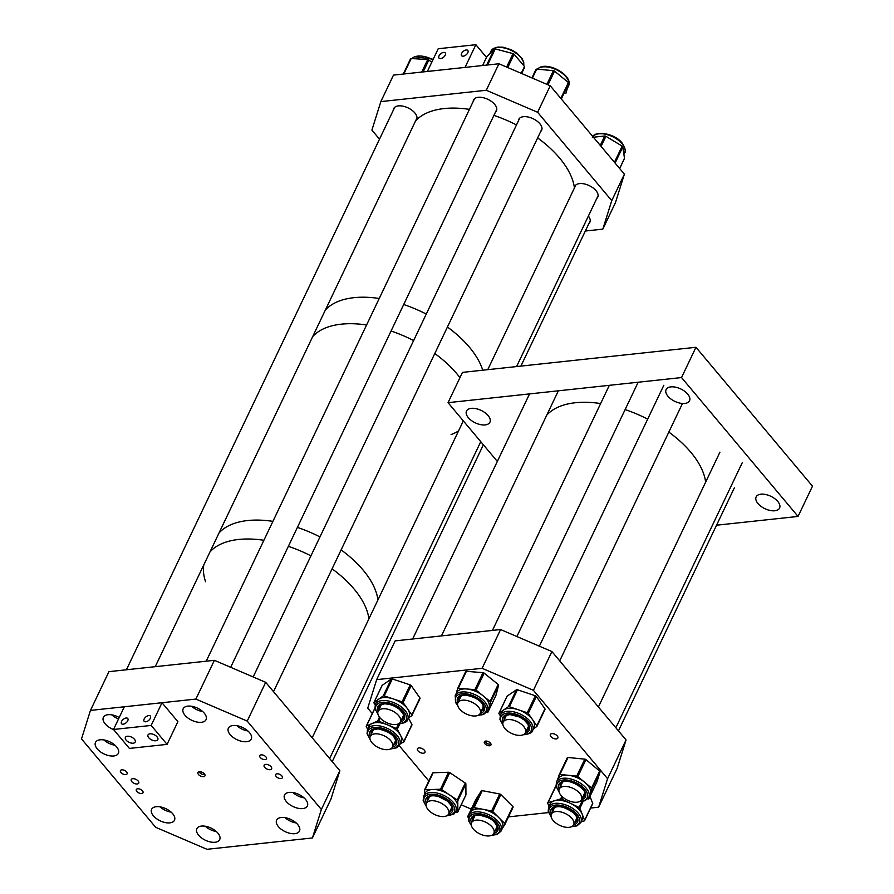 <?xml version="1.0" encoding="UTF-8"?>
<svg xmlns="http://www.w3.org/2000/svg" width="894" height="894" viewBox="0 0 894 894"><rect width="100%" height="100%" fill="white"/><g stroke="black" fill="none" stroke-linecap="round" stroke-linejoin="round"><path stroke-width="1.34" d="M667.941 396.232A12.974 6.873 25.5 0 1 666.108 389.583A12.974 6.873 25.5 0 1 675.629 387.191A12.974 6.873 25.5 0 1 687.698 394.109A12.974 6.873 25.5 0 1 689.531 400.758A12.974 6.873 25.5 0 1 680.01 403.138A12.974 6.873 25.5 0 1 667.941 396.232M757.978 503.546A12.974 6.873 25.5 0 1 756.145 496.896A12.974 6.873 25.5 0 1 765.666 494.516A12.974 6.873 25.5 0 1 777.735 501.422A12.974 6.873 25.5 0 1 779.568 508.071A12.974 6.873 25.5 0 1 770.047 510.452A12.974 6.873 25.5 0 1 757.978 503.546M468.344 417.688A12.974 6.873 25.5 0 1 466.512 411.039A12.974 6.873 25.5 0 1 476.033 408.659A12.974 6.873 25.5 0 1 488.102 415.565A12.974 6.873 25.5 0 1 489.934 422.214A12.974 6.873 25.5 0 1 480.424 424.594A12.974 6.873 25.5 0 1 468.344 417.688M798.04 516.441L812.49 486.168L695.968 347.285L681.53 377.559L798.04 516.441L716.541 525.203M497.332 461.427L448.039 402.669L462.477 372.385L695.968 347.285M448.039 402.669L681.53 377.559M368.898 618.871A89.009 47.17 -154.5 0 0 354.08 589.001A89.009 47.17 -154.5 0 0 332.087 568.83A89.009 47.17 25.5 0 1 368.898 618.871M377.927 599.941A89.009 47.17 -154.5 0 0 363.109 570.07A89.009 47.17 -154.5 0 0 341.117 549.899A89.009 47.17 25.5 0 1 377.927 599.941M310.933 555.856A89.009 47.17 -154.5 0 0 288.371 546.301A89.009 47.17 25.5 0 1 310.933 555.856M263.898 540.278A89.009 47.17 -154.5 0 0 209.978 551.933A89.009 47.17 25.5 0 1 263.898 540.278M203.798 564.896A89.009 47.17 -154.5 0 0 205.575 581.726M319.951 536.925A89.009 47.17 -154.5 0 0 297.4 527.382A89.009 47.17 25.5 0 1 319.951 536.925M272.927 521.358A89.009 47.17 -154.5 0 0 219.008 533.003A89.009 47.17 25.5 0 1 272.927 521.358M451.101 434.551A89.009 47.17 -154.5 0 0 458.521 430.964M459.952 377.693A89.009 47.17 -154.5 0 0 456.778 373.692A89.009 47.17 -154.5 0 0 434.786 353.521A89.009 47.17 25.5 0 1 459.952 377.693M482.726 370.205A89.009 47.17 -154.5 0 0 469.417 347.196A89.009 47.17 -154.5 0 0 447.425 327.025A89.009 47.17 25.5 0 1 477.653 358.84A89.009 47.17 25.5 0 1 482.726 370.205M413.62 340.547A89.009 47.17 -154.5 0 0 391.069 331.003A89.009 47.17 25.5 0 1 413.62 340.547M366.596 324.98A89.009 47.17 -154.5 0 0 312.676 336.625A89.009 47.17 25.5 0 1 366.596 324.98M426.259 314.051A89.009 47.17 -154.5 0 0 403.708 304.508A89.009 47.17 25.5 0 1 426.259 314.051M379.235 298.484A89.009 47.17 -154.5 0 0 325.315 310.129A89.009 47.17 25.5 0 1 379.235 298.484M495.488 112.074A12.672 6.716 -154.5 0 0 496.438 110.845A12.672 6.716 -154.5 0 0 494.65 104.352A12.672 6.716 -154.5 0 0 482.861 97.614A12.672 6.716 -154.5 0 0 473.574 99.938A12.672 6.716 -154.5 0 0 473.217 101.447M540.702 131.463A12.672 6.716 -154.5 0 0 541.652 130.233A12.672 6.716 -154.5 0 0 539.864 123.752A12.672 6.716 -154.5 0 0 528.075 117.002A12.672 6.716 -154.5 0 0 518.777 119.327A12.672 6.716 -154.5 0 0 518.419 120.835M415.688 120.656A12.672 6.716 -154.5 0 0 416.638 119.427A12.672 6.716 -154.5 0 0 414.85 112.935A12.672 6.716 -154.5 0 0 403.06 106.185A12.672 6.716 -154.5 0 0 393.762 108.52A12.672 6.716 -154.5 0 0 393.405 110.029M596.823 198.356A12.672 6.716 -154.5 0 0 597.773 197.127A12.672 6.716 -154.5 0 0 595.985 190.634A12.672 6.716 -154.5 0 0 584.195 183.896A12.672 6.716 -154.5 0 0 574.898 186.22A12.672 6.716 -154.5 0 0 574.54 187.729M550.235 85.779L537.607 112.275L611.753 200.658L624.392 174.162L550.235 85.779L498.93 63.765L393.483 75.107L380.844 101.603L486.291 90.26L498.93 63.765M537.607 112.275L486.291 90.26M379.503 139.162L371.904 130.088L380.844 101.603M611.753 200.658L602.813 229.143L615.452 202.647L624.392 174.162M602.813 229.143L585.335 231.021M588.945 223.455A12.672 6.716 -154.5 0 0 589.895 222.226A12.672 6.716 -154.5 0 0 588.375 216.069M565.891 93.289A1.24 0.659 -154.5 0 0 565.924 93.233A1.24 0.659 -154.5 0 0 565.947 93.177L568.808 83.31A1.24 0.659 -154.5 0 0 568.405 82.516L554.548 71.129A1.24 0.659 -154.5 0 0 553.408 70.648L536.679 69.14A1.24 0.659 -154.5 0 0 535.964 69.397A1.24 0.659 -154.5 0 0 535.953 69.453L531.908 77.912L535.964 69.397M521.615 73.498L524.599 67.251A1.24 0.659 -154.5 0 0 524.666 67.151A1.24 0.659 -154.5 0 0 524.487 66.514L514.095 54.255A1.24 0.659 -154.5 0 0 513.044 53.618L495.242 48.924A1.24 0.659 -154.5 0 0 494.304 49.036L486.884 56.601A1.24 0.659 -154.5 0 0 486.817 56.691A1.24 0.659 -154.5 0 0 486.783 56.814M431.746 62.301L428.841 60.021A1.24 0.659 -154.5 0 0 427.701 59.574L411.218 58.501A1.24 0.659 -154.5 0 0 410.547 58.769A1.24 0.659 -154.5 0 0 410.525 58.848L403.272 74.057L410.547 58.769M624.28 158.719A1.24 0.659 -154.5 0 0 624.437 158.551A1.24 0.659 -154.5 0 0 624.47 158.327L622.827 146.907A1.24 0.659 -154.5 0 0 622.615 146.493A1.24 0.659 -154.5 0 0 622.157 146.113L605.909 136.301A1.24 0.659 -154.5 0 0 604.757 135.989L593.415 137.24M484.861 743.719A3.654 1.944 25.5 0 1 485.587 741.092A3.654 1.944 25.5 0 1 490.437 743.115A3.654 1.944 25.5 0 1 490.75 743.551A3.654 1.944 25.5 0 1 489.342 745.775A3.654 1.944 25.5 0 1 484.861 743.719M486.247 741.07A2.47 1.307 -154.5 0 0 485.844 741.439A2.47 1.307 -154.5 0 0 486.202 742.713A2.47 1.307 -154.5 0 0 488.493 744.031A2.47 1.307 -154.5 0 0 490.314 743.573A2.47 1.307 -154.5 0 0 490.359 743.026M418.034 750.904A4.157 2.201 25.5 0 1 417.453 748.77A4.157 2.201 25.5 0 1 420.493 748.01A4.157 2.201 25.5 0 1 424.359 750.222A4.157 2.201 25.5 0 1 424.952 752.346A4.157 2.201 25.5 0 1 421.901 753.117A4.157 2.201 25.5 0 1 418.034 750.904M550.928 736.611A4.157 2.201 25.5 0 1 550.346 734.488A4.157 2.201 25.5 0 1 553.386 733.717A4.157 2.201 25.5 0 1 557.253 735.93A4.157 2.201 25.5 0 1 557.845 738.064A4.157 2.201 25.5 0 1 554.794 738.824A4.157 2.201 25.5 0 1 550.928 736.611M428.829 780.965L399.227 745.685M372.273 713.568L367.725 708.137L376.665 679.641L482.112 668.31L500.595 629.544L395.148 640.886L376.665 679.641M590.621 808.053L598.634 807.193L617.117 768.427L626.057 739.941L551.911 651.558L533.416 690.324L482.112 668.31M551.911 651.558L500.595 629.544M626.057 739.941L607.574 778.696L533.416 690.324M598.634 807.193L607.574 778.696M508.496 816.881L548.525 812.579M461.226 804.812L471.272 809.126M468.266 817.462L468.02 817.217A1.24 0.659 25.5 0 1 467.752 816.803A1.24 0.659 25.5 0 1 467.763 816.49A1.24 0.659 25.5 0 1 467.774 816.445L470.535 812.132A17.88 9.476 25.5 0 1 482.883 809.293A17.88 9.476 25.5 0 1 498.729 817.529A17.88 9.476 25.5 0 1 502.651 823.486A17.88 9.476 25.5 0 1 502.506 828.067L501.087 831.062A17.88 9.476 25.5 0 0 501.221 826.481A17.88 9.476 25.5 0 0 485.252 813.283A17.88 9.476 25.5 0 0 468.802 815.663L470.233 812.668A17.88 9.476 25.5 0 1 470.535 812.132L473.284 807.818A1.24 0.659 25.5 0 1 474.133 807.617L491.633 810.97A1.24 0.659 25.5 0 1 492.728 811.54L504.719 823.519A1.24 0.659 25.5 0 1 504.987 824.257A1.24 0.659 25.5 0 1 504.965 824.29L502.383 828.347M475.843 799.549A1.24 0.659 25.5 0 1 475.854 799.515A1.24 0.659 25.5 0 1 475.876 799.471L481.374 790.844A1.24 0.659 25.5 0 1 482.235 790.642L499.724 793.995A1.24 0.659 25.5 0 1 500.819 794.565L512.821 806.544A1.24 0.659 25.5 0 1 513.078 807.282A1.24 0.659 25.5 0 1 513.055 807.316L504.998 824.212M472.859 817.529A13.421 7.107 -154.5 0 0 472.658 820.457M494.941 831.085A13.421 7.107 -154.5 0 0 497.086 829.084M446.508 815.909L453.94 813.998L455.884 811.663A17.88 9.476 25.5 0 0 445.972 796.532A17.88 9.476 25.5 0 0 425.287 794.252A17.88 9.476 25.5 0 0 423.6 796.275L425.03 793.28A17.88 9.476 25.5 0 1 426.717 791.268A17.88 9.476 25.5 0 1 432.785 789.48L440.507 789.223A1.24 0.659 25.5 0 1 441.658 789.581L457.203 800.029A1.24 0.659 25.5 0 1 457.773 800.823L457.851 811.786A1.24 0.659 25.5 0 1 457.817 811.953A1.24 0.659 25.5 0 1 457.281 812.21L455.549 812.266M424.516 794.364L424.482 790.173A1.24 0.659 25.5 0 1 424.516 790.005A1.24 0.659 25.5 0 1 424.639 789.871L432.573 773.198A1.24 0.659 25.5 0 1 432.618 773.031A1.24 0.659 25.5 0 1 432.73 772.897A1.24 0.659 25.5 0 1 433.154 772.774L448.609 772.248A1.24 0.659 25.5 0 1 449.76 772.617L465.293 783.055A1.24 0.659 25.5 0 1 465.875 783.848L465.953 794.811A1.24 0.659 25.5 0 1 465.919 794.978A1.24 0.659 25.5 0 1 465.808 795.101M424.639 789.871A1.24 0.659 25.5 0 1 425.052 789.748L432.785 789.48A17.88 9.476 25.5 0 1 449.425 794.811A17.88 9.476 25.5 0 1 457.817 806.299A17.88 9.476 25.5 0 1 457.303 808.679L455.884 811.663M449.738 811.685A13.421 7.107 -154.5 0 0 450.643 811.149A13.421 7.107 -154.5 0 0 451.883 809.696M427.656 798.141A13.421 7.107 -154.5 0 0 427.455 801.058M390.387 749.027L396.746 747.775L399.763 744.78A17.88 9.476 25.5 0 0 394.623 732.991A17.88 9.476 25.5 0 0 377.536 725.649A17.88 9.476 25.5 0 0 367.479 729.381L368.909 726.386A17.88 9.476 25.5 0 1 372.038 723.548A17.88 9.476 25.5 0 1 378.967 722.654A17.88 9.476 25.5 0 1 387.527 724.822L396.377 728.487A1.24 0.659 25.5 0 1 397.271 729.225L403.82 741.517A1.24 0.659 25.5 0 1 403.864 741.953A1.24 0.659 25.5 0 1 403.641 742.154L400.311 743.64M367.602 729.135L366.283 726.666A1.24 0.659 25.5 0 1 366.238 726.219A1.24 0.659 25.5 0 1 366.451 726.029L377.614 721.067A1.24 0.659 25.5 0 1 378.095 721.011A1.24 0.659 25.5 0 1 378.676 721.156L387.527 724.822A17.88 9.476 25.5 0 1 400.546 735.371A17.88 9.476 25.5 0 1 401.194 741.785L399.763 744.78M393.617 744.803A13.421 7.107 -154.5 0 0 395.763 742.802M371.535 731.247A13.421 7.107 -154.5 0 0 371.334 734.175M408.435 718.005L411.911 724.542A1.24 0.659 25.5 0 1 411.955 724.978A1.24 0.659 25.5 0 1 411.743 725.179M374.318 709.545A1.24 0.659 25.5 0 1 374.34 709.255A1.24 0.659 25.5 0 1 374.552 709.054L374.999 708.853M398.266 723.928L399.082 723.928C404.691 723.045 407.541 721.626 407.642 719.681A17.88 9.476 25.5 0 0 401.629 707.176A17.88 9.476 25.5 0 0 383.381 700.483A17.88 9.476 25.5 0 0 375.357 704.282L376.787 701.298A17.88 9.476 25.5 0 1 378.631 699.175A17.88 9.476 25.5 0 1 384.8 697.488A17.88 9.476 25.5 0 1 393.159 698.884L402.099 701.846A1.24 0.659 25.5 0 1 403.093 702.528L411.821 714.898A1.24 0.659 25.5 0 1 411.933 715.446A1.24 0.659 25.5 0 1 411.81 715.591L408.469 717.938M381.984 685.754A1.24 0.659 25.5 0 1 382.017 685.564A1.24 0.659 25.5 0 1 382.14 685.419L391.304 678.971A1.24 0.659 25.5 0 1 391.728 678.859A1.24 0.659 25.5 0 1 392.31 678.959L410.201 684.882A1.24 0.659 25.5 0 1 411.184 685.553L419.923 697.923A1.24 0.659 25.5 0 1 420.035 698.471A1.24 0.659 25.5 0 1 419.901 698.616L411.966 715.256M375.178 704.718L374.027 703.086A1.24 0.659 25.5 0 1 373.916 702.539A1.24 0.659 25.5 0 1 374.05 702.393L383.213 695.945A1.24 0.659 25.5 0 1 383.638 695.834A1.24 0.659 25.5 0 1 384.208 695.923L393.159 698.884A17.88 9.476 25.5 0 1 407.463 708.707A17.88 9.476 25.5 0 1 409.061 716.686L407.642 719.681M401.495 719.704A13.421 7.107 -154.5 0 0 403.641 717.703M379.414 706.148A13.421 7.107 -154.5 0 0 379.212 709.076M478.078 715.345L483.509 714.518L487.442 711.099A17.88 9.476 25.5 0 0 486.783 704.651A17.88 9.476 25.5 0 0 470.233 692.895A17.88 9.476 25.5 0 0 455.169 695.7L456.588 692.716A17.88 9.476 25.5 0 1 466.612 688.972A17.88 9.476 25.5 0 1 483.084 695.778A17.88 9.476 25.5 0 1 488.213 701.667A17.88 9.476 25.5 0 1 489.197 707.221L487.878 712.205A1.24 0.659 25.5 0 1 487.856 712.261A1.24 0.659 25.5 0 1 487.163 712.529L486.537 712.473M457.639 688.503L465.673 671.651A1.24 0.659 25.5 0 1 465.696 671.584A1.24 0.659 25.5 0 1 466.389 671.327L483.028 672.679A1.24 0.659 25.5 0 1 484.168 673.148L498.181 684.469A1.24 0.659 25.5 0 1 498.539 684.871A1.24 0.659 25.5 0 1 498.606 685.262L495.98 695.23A1.24 0.659 25.5 0 1 495.958 695.297A1.24 0.659 25.5 0 1 495.924 695.353M456.387 693.141L457.583 688.615A1.24 0.659 25.5 0 1 457.605 688.559A1.24 0.659 25.5 0 1 458.298 688.302L474.938 689.643A1.24 0.659 25.5 0 1 476.077 690.112L490.091 701.444A1.24 0.659 25.5 0 1 490.448 701.846A1.24 0.659 25.5 0 1 490.515 702.226L489.197 707.221A17.88 9.476 25.5 0 1 488.873 708.115L487.442 711.099M481.296 711.121A13.421 7.107 -154.5 0 0 483.442 709.132M459.214 697.577A13.421 7.107 -154.5 0 0 459.013 700.494M571.523 826.726L576.965 825.888L580.888 822.48A17.88 9.476 25.5 0 0 576.462 811.316A17.88 9.476 25.5 0 0 560.281 803.538A17.88 9.476 25.5 0 0 548.603 807.081L550.034 804.086A17.88 9.476 25.5 0 1 554.347 800.812A17.88 9.476 25.5 0 1 570.406 803.304A17.88 9.476 25.5 0 1 577.882 808.332A17.88 9.476 25.5 0 1 582.229 814.278L584.598 820.323A1.24 0.659 25.5 0 1 584.598 820.681A1.24 0.659 25.5 0 1 584.296 820.904L581.201 821.821M548.961 806.343L547.754 803.259A1.24 0.659 25.5 0 1 547.754 802.901A1.24 0.659 25.5 0 1 548.044 802.667L560.639 798.957A1.24 0.659 25.5 0 1 561.745 799.124L579.055 807.483A1.24 0.659 25.5 0 1 579.569 807.83A1.24 0.659 25.5 0 1 579.871 808.243L582.229 814.278A17.88 9.476 25.5 0 1 582.318 819.485L580.888 822.48M574.741 822.502A13.421 7.107 -154.5 0 0 576.887 820.502M552.66 808.947A13.421 7.107 -154.5 0 0 552.458 811.875M589.973 796.409L592.688 803.348A1.24 0.659 25.5 0 1 592.688 803.706A1.24 0.659 25.5 0 1 592.409 803.929M579.39 801.627L584.989 800.733L588.766 797.381A17.88 9.476 25.5 0 0 580.184 783.055A17.88 9.476 25.5 0 0 559.845 779.043A17.88 9.476 25.5 0 0 556.481 781.982L557.912 778.987A17.88 9.476 25.5 0 1 561.276 776.048A17.88 9.476 25.5 0 1 568.316 775.288L576.719 776.115A1.24 0.659 25.5 0 1 577.848 776.595L591.582 788.039A1.24 0.659 25.5 0 1 591.984 788.821L588.923 798.621A1.24 0.659 25.5 0 1 588.9 798.666A1.24 0.659 25.5 0 1 588.185 798.923L587.749 798.878M559.219 774.673L567.277 757.788A1.24 0.659 25.5 0 1 567.288 757.743A1.24 0.659 25.5 0 1 567.522 757.542A1.24 0.659 25.5 0 1 568.014 757.486L584.81 759.14A1.24 0.659 25.5 0 1 585.95 759.621L599.684 771.064A1.24 0.659 25.5 0 1 600.075 771.846L597.024 781.647A1.24 0.659 25.5 0 1 597.002 781.691A1.24 0.659 25.5 0 1 596.98 781.736M557.755 779.311L559.175 774.763A1.24 0.659 25.5 0 1 559.197 774.718A1.24 0.659 25.5 0 1 559.432 774.517A1.24 0.659 25.5 0 1 559.912 774.461L568.316 775.288A17.88 9.476 25.5 0 1 584.721 782.317A17.88 9.476 25.5 0 1 590.453 793.716A17.88 9.476 25.5 0 1 590.196 794.386L588.766 797.381M582.62 797.403A13.421 7.107 -154.5 0 0 584.765 795.403M560.538 783.848A13.421 7.107 -154.5 0 0 560.337 786.776M523.281 734.734L523.962 734.734C529.65 733.885 532.545 732.465 532.645 730.487A17.88 9.476 25.5 0 0 526.7 718.027A17.88 9.476 25.5 0 0 508.518 711.289A17.88 9.476 25.5 0 0 500.372 715.099L501.791 712.105A17.88 9.476 25.5 0 1 503.713 709.925A17.88 9.476 25.5 0 1 509.938 708.294A17.88 9.476 25.5 0 1 518.319 709.747L527.259 712.764A1.24 0.659 25.5 0 1 528.242 713.446L536.836 725.805A1.24 0.659 25.5 0 1 536.936 726.353A1.24 0.659 25.5 0 1 536.802 726.509L533.461 728.789M506.987 696.482A1.24 0.659 25.5 0 1 507.021 696.281A1.24 0.659 25.5 0 1 507.155 696.124L516.453 689.777A1.24 0.659 25.5 0 1 516.888 689.665A1.24 0.659 25.5 0 1 517.47 689.766L535.35 695.789A1.24 0.659 25.5 0 1 536.333 696.471L544.927 708.83A1.24 0.659 25.5 0 1 545.038 709.378A1.24 0.659 25.5 0 1 544.904 709.534L536.97 726.151M500.204 715.479L499.031 713.792A1.24 0.659 25.5 0 1 498.93 713.256A1.24 0.659 25.5 0 1 499.064 713.099L508.362 706.752A1.24 0.659 25.5 0 1 508.787 706.64A1.24 0.659 25.5 0 1 509.368 706.741L518.319 709.747A17.88 9.476 25.5 0 1 532.533 719.625A17.88 9.476 25.5 0 1 534.076 727.504L532.645 730.487M526.499 730.51A13.421 7.107 -154.5 0 0 528.645 728.521M504.417 716.966A13.421 7.107 -154.5 0 0 504.216 719.882M265.943 756.927A3.71 1.967 -154.5 0 0 262.49 754.949A3.71 1.967 -154.5 0 0 259.763 755.631A3.71 1.967 -154.5 0 0 260.288 757.531A3.71 1.967 -154.5 0 0 263.741 759.509A3.71 1.967 -154.5 0 0 266.457 758.827A3.71 1.967 -154.5 0 0 265.943 756.927M281.822 775.869A3.71 1.967 -154.5 0 0 278.369 773.891A3.71 1.967 -154.5 0 0 275.654 774.573A3.71 1.967 -154.5 0 0 276.179 776.473A3.71 1.967 -154.5 0 0 279.632 778.451A3.71 1.967 -154.5 0 0 282.348 777.769A3.71 1.967 -154.5 0 0 281.822 775.869M142.492 790.844A3.71 1.967 -154.5 0 0 139.039 788.877A3.71 1.967 -154.5 0 0 136.313 789.558A3.71 1.967 -154.5 0 0 136.838 791.458A3.71 1.967 -154.5 0 0 140.291 793.425A3.71 1.967 -154.5 0 0 143.006 792.743A3.71 1.967 -154.5 0 0 142.492 790.844M126.602 771.913A3.71 1.967 -154.5 0 0 123.148 769.935A3.71 1.967 -154.5 0 0 120.422 770.617A3.71 1.967 -154.5 0 0 120.947 772.517A3.71 1.967 -154.5 0 0 124.4 774.495A3.71 1.967 -154.5 0 0 127.116 773.813A3.71 1.967 -154.5 0 0 126.602 771.913M198.479 774.506A3.878 2.056 25.5 0 1 198.233 772.148A3.878 2.056 25.5 0 1 204.391 773.869A3.878 2.056 25.5 0 1 205.05 775.389A3.878 2.056 25.5 0 1 202.491 776.64A3.878 2.056 25.5 0 1 198.479 774.506M199.362 771.712A3.084 1.632 -154.5 0 0 199.876 772.774A3.084 1.632 -154.5 0 0 204.659 774.238M131.831 781.669A4.157 2.201 25.5 0 1 131.239 779.546A4.157 2.201 25.5 0 1 134.29 778.786A4.157 2.201 25.5 0 1 138.157 780.998A4.157 2.201 25.5 0 1 138.738 783.122A4.157 2.201 25.5 0 1 135.687 783.882A4.157 2.201 25.5 0 1 131.831 781.669M264.713 767.387A4.157 2.201 25.5 0 1 264.132 765.253A4.157 2.201 25.5 0 1 267.183 764.493A4.157 2.201 25.5 0 1 271.05 766.706A4.157 2.201 25.5 0 1 271.631 768.829A4.157 2.201 25.5 0 1 268.58 769.6A4.157 2.201 25.5 0 1 264.713 767.387M113.583 729.56A12.672 6.716 25.5 0 1 105.157 723.827A12.672 6.716 25.5 0 1 103.369 717.334A12.672 6.716 25.5 0 1 119.215 717.524M97.278 748.926A12.672 6.716 25.5 0 1 95.49 742.433A12.672 6.716 25.5 0 1 104.788 740.109A12.672 6.716 25.5 0 1 116.578 746.848A12.672 6.716 25.5 0 1 118.366 753.34A12.672 6.716 25.5 0 1 109.068 755.676A12.672 6.716 25.5 0 1 97.278 748.926M184.969 715.245A12.672 6.716 25.5 0 1 183.181 708.752A12.672 6.716 25.5 0 1 192.467 706.428A12.672 6.716 25.5 0 1 204.268 713.166A12.672 6.716 25.5 0 1 206.045 719.659A12.672 6.716 25.5 0 1 196.758 721.994A12.672 6.716 25.5 0 1 184.969 715.245M230.171 734.633A12.672 6.716 25.5 0 1 228.383 728.141A12.672 6.716 25.5 0 1 237.681 725.816A12.672 6.716 25.5 0 1 249.471 732.566A12.672 6.716 25.5 0 1 251.259 739.059A12.672 6.716 25.5 0 1 241.961 741.383A12.672 6.716 25.5 0 1 230.171 734.633M153.399 815.82A12.672 6.716 25.5 0 1 151.611 809.327A12.672 6.716 25.5 0 1 160.909 807.003A12.672 6.716 25.5 0 1 172.698 813.741A12.672 6.716 25.5 0 1 174.486 820.234A12.672 6.716 25.5 0 1 165.189 822.558A12.672 6.716 25.5 0 1 153.399 815.82M198.613 835.208A12.672 6.716 25.5 0 1 196.825 828.716A12.672 6.716 25.5 0 1 206.112 826.391A12.672 6.716 25.5 0 1 217.901 833.13A12.672 6.716 25.5 0 1 219.689 839.622A12.672 6.716 25.5 0 1 210.403 841.958A12.672 6.716 25.5 0 1 198.613 835.208M278.414 826.626A12.672 6.716 25.5 0 1 276.626 820.133A12.672 6.716 25.5 0 1 285.924 817.809A12.672 6.716 25.5 0 1 297.713 824.559A12.672 6.716 25.5 0 1 299.501 831.051A12.672 6.716 25.5 0 1 290.204 833.376A12.672 6.716 25.5 0 1 278.414 826.626M286.292 801.527A12.672 6.716 25.5 0 1 284.504 795.034A12.672 6.716 25.5 0 1 293.802 792.71A12.672 6.716 25.5 0 1 305.592 799.459A12.672 6.716 25.5 0 1 307.38 805.941A12.672 6.716 25.5 0 1 298.082 808.277A12.672 6.716 25.5 0 1 286.292 801.527M312.419 837.957L321.359 809.472L339.854 770.706L330.903 799.202L312.419 837.957L206.972 849.3L155.657 827.285L81.51 738.913L90.45 710.417L195.898 699.074L214.381 660.32L108.945 671.651L90.45 710.417M339.854 770.706L265.697 682.334L247.213 721.089L195.898 699.074M265.697 682.334L214.381 660.32M321.359 809.472L247.213 721.089M126.132 718.005A4.057 2.246 140 0 1 127.764 718.497A4.057 2.246 140 0 1 127.06 721.838A4.057 2.246 140 0 1 123.171 724.207A4.057 2.246 140 0 1 121.55 723.715A4.057 2.246 140 0 1 122.254 720.363A4.057 2.246 140 0 1 126.132 718.005M148.728 715.569A4.057 2.246 140 0 1 150.36 716.072A4.057 2.246 140 0 1 149.656 719.413A4.057 2.246 140 0 1 145.767 721.782A4.057 2.246 140 0 1 144.146 721.279A4.057 2.246 140 0 1 144.85 717.938A4.057 2.246 140 0 1 148.728 715.569M134.458 739.282A5.442 2.883 -154.5 0 0 129.395 736.377A5.442 2.883 -154.5 0 0 125.406 737.382A5.442 2.883 -154.5 0 0 126.166 740.165A5.442 2.883 -154.5 0 0 131.228 743.059A5.442 2.883 -154.5 0 0 135.229 742.065A5.442 2.883 -154.5 0 0 134.458 739.282M157.053 736.846A5.442 2.883 -154.5 0 0 151.991 733.952A5.442 2.883 -154.5 0 0 148.002 734.946A5.442 2.883 -154.5 0 0 148.762 737.74A5.442 2.883 -154.5 0 0 153.824 740.634A5.442 2.883 -154.5 0 0 157.813 739.64A5.442 2.883 -154.5 0 0 157.053 736.846M167.066 744.378L151.175 725.436L113.516 729.482L129.406 748.423L167.066 744.378L177.895 721.659L162.004 702.729L151.175 725.436M162.004 702.729L124.344 706.774L113.516 729.482M463.237 56.188A4.057 2.246 140 0 1 461.617 55.685A4.057 2.246 140 0 1 462.321 52.344A4.057 2.246 140 0 1 466.199 49.975A4.057 2.246 140 0 1 467.83 50.477A4.057 2.246 140 0 1 467.126 53.819A4.057 2.246 140 0 1 463.237 56.188M440.653 58.613A4.057 2.246 140 0 1 439.021 58.121A4.057 2.246 140 0 1 439.725 54.769A4.057 2.246 140 0 1 443.603 52.411A4.057 2.246 140 0 1 445.234 52.902A4.057 2.246 140 0 1 444.53 56.244A4.057 2.246 140 0 1 440.653 58.613M475.865 44.7L465.036 67.408L427.377 71.464L438.205 48.745L475.865 44.7L486.492 57.361M537.629 137.911A89.009 47.17 25.5 0 1 567.858 169.726A89.009 47.17 25.5 0 1 574.429 187.963M415.509 121.014A89.009 47.17 25.5 0 1 469.428 109.37M493.913 115.393A89.009 47.17 25.5 0 1 516.464 124.936M546.737 415.185A89.009 47.17 25.5 0 1 555.599 408.368A89.009 47.17 25.5 0 1 600.645 403.552M625.129 409.575A89.009 47.17 25.5 0 1 647.669 419.118M668.835 432.093A89.009 47.17 25.5 0 1 705.645 482.134M559.845 788.173A12.348 6.537 25.5 0 1 574.093 788.888A12.348 6.537 25.5 0 1 581.536 799.661A12.348 6.537 25.5 0 1 580.955 800.532A12.348 6.537 25.5 0 1 566.707 799.817A12.348 6.537 25.5 0 1 559.253 789.033A12.348 6.537 25.5 0 1 559.845 788.173M551.967 813.272A12.348 6.537 25.5 0 1 566.215 813.987A12.348 6.537 25.5 0 1 573.657 824.76A12.348 6.537 25.5 0 1 573.076 825.631A12.348 6.537 25.5 0 1 558.828 824.916A12.348 6.537 25.5 0 1 551.374 814.132A12.348 6.537 25.5 0 1 551.967 813.272M472.412 827.822A12.348 6.537 25.5 0 1 471.574 822.715A12.348 6.537 25.5 0 1 481.497 820.647A12.348 6.537 25.5 0 1 493.019 828.235A12.348 6.537 25.5 0 1 493.857 833.342A12.348 6.537 25.5 0 1 483.933 835.409A12.348 6.537 25.5 0 1 472.412 827.822M446.911 807.628A12.348 6.537 25.5 0 1 448.654 813.953A12.348 6.537 25.5 0 1 439.602 816.222A12.348 6.537 25.5 0 1 428.114 809.651A12.348 6.537 25.5 0 1 426.371 803.326A12.348 6.537 25.5 0 1 435.423 801.058A12.348 6.537 25.5 0 1 446.911 807.628M390.79 740.735A12.348 6.537 25.5 0 1 392.533 747.06A12.348 6.537 25.5 0 1 383.481 749.328A12.348 6.537 25.5 0 1 371.993 742.758A12.348 6.537 25.5 0 1 370.25 736.433A12.348 6.537 25.5 0 1 379.313 734.164A12.348 6.537 25.5 0 1 390.79 740.735M398.668 715.647A12.348 6.537 25.5 0 1 400.411 721.972A12.348 6.537 25.5 0 1 391.36 724.241A12.348 6.537 25.5 0 1 379.872 717.659A12.348 6.537 25.5 0 1 378.128 711.345A12.348 6.537 25.5 0 1 387.18 709.076A12.348 6.537 25.5 0 1 398.668 715.647M478.48 707.065A12.348 6.537 25.5 0 1 480.212 713.39A12.348 6.537 25.5 0 1 471.16 715.658A12.348 6.537 25.5 0 1 459.672 709.087A12.348 6.537 25.5 0 1 457.94 702.762A12.348 6.537 25.5 0 1 466.992 700.494A12.348 6.537 25.5 0 1 478.48 707.065M523.683 726.453A12.348 6.537 25.5 0 1 525.415 732.778A12.348 6.537 25.5 0 1 516.363 735.047A12.348 6.537 25.5 0 1 504.875 728.476A12.348 6.537 25.5 0 1 503.143 722.151A12.348 6.537 25.5 0 1 512.195 719.882A12.348 6.537 25.5 0 1 523.683 726.453M171.123 812.132A12.348 6.537 25.5 0 1 160.026 806.835M216.337 831.521A12.348 6.537 25.5 0 1 205.229 826.224M296.137 822.938A12.348 6.537 25.5 0 1 285.041 817.641M304.016 797.839A12.348 6.537 25.5 0 1 292.919 792.542M247.895 730.946A12.348 6.537 25.5 0 1 236.798 725.66M202.692 711.557A12.348 6.537 25.5 0 1 191.595 706.26M118.533 718.955A12.348 6.537 25.5 0 1 111.784 714.842M115.002 745.238A12.348 6.537 25.5 0 1 103.905 739.941M537.205 69.184L539.887 67.329C550.089 62.39 573.456 76.091 568.517 86.025A17.88 9.476 -154.5 0 0 559.856 71.643A17.88 9.476 -154.5 0 0 539.473 67.732A17.88 9.476 -154.5 0 0 537.249 69.184M560.829 98.396L568.405 82.516M561.331 98.999L568.808 83.31M548.011 84.829L554.548 71.129M546.882 84.338L553.408 70.648M532.388 78.124L536.679 69.14M523.672 65.553A17.88 9.476 -154.5 0 0 515.715 52.958A17.88 9.476 -154.5 0 0 497.5 47.527A17.88 9.476 -154.5 0 0 491.029 51.237C491.521 49.338 493.857 47.963 498.025 47.091L503.043 47.214L511.334 49.773L517.056 53.249L522.197 58.702L523.739 62.379L523.694 65.575M521.236 73.33L524.487 66.514M507.747 67.553L514.095 54.255M506.63 67.072L513.044 53.618M487.576 64.983L495.242 48.924M486.649 65.083L494.304 49.036M482.626 65.519L486.884 56.601M432.964 59.742A17.88 9.476 -154.5 0 0 414.09 57.093A17.88 9.476 -154.5 0 0 412.067 58.557M423.175 71.911L428.841 60.021M421.744 72.068L427.701 59.574M403.831 73.99L411.218 58.501M592.353 137.52C593.929 130.312 614.591 132.915 622.09 143.029C625.375 148.415 626.225 151.701 624.638 152.919A17.88 9.476 -154.5 0 0 622.09 143.722A17.88 9.476 -154.5 0 0 606.356 134.435A17.88 9.476 -154.5 0 0 592.901 136.626M614.435 162.295L622.157 146.113M600.265 145.409L604.757 135.989M601.092 146.392L605.909 136.301M619.62 168.474L624.47 158.327M615.106 163.088L622.827 146.907M494.885 831.196A13.421 7.107 -154.5 0 0 497.053 829.14L497.109 826.291C492.94 819.038 490.135 819.049 487.934 817.552L480.123 815.239C476.066 815.026 473.641 815.809 472.825 817.585A13.421 7.107 -154.5 0 0 472.602 820.569M471.551 822.771A14.662 7.767 25.5 0 1 471.149 821.754A14.662 7.767 25.5 0 1 481.631 815.227A14.662 7.767 25.5 0 1 497.835 826.861A14.662 7.767 25.5 0 1 493.834 833.398M492.281 835.007A16.651 8.817 -154.5 0 0 499.645 827.207A16.651 8.817 -154.5 0 0 481.251 813.998A16.651 8.817 -154.5 0 0 469.339 821.407A16.651 8.817 -154.5 0 0 471.272 824.983M475.876 799.471L467.774 816.445M482.235 790.642L474.133 807.617M481.374 790.844L473.284 807.818M499.724 793.995L491.633 810.97M500.819 794.565L492.728 811.54M512.821 806.544L504.719 823.519M428.382 797.124A13.421 7.107 -154.5 0 0 427.623 798.186A13.421 7.107 -154.5 0 0 427.399 801.18M449.682 811.808A13.421 7.107 -154.5 0 0 450.587 811.26A13.421 7.107 -154.5 0 0 451.861 809.752C453.705 809.305 452.241 806.433 447.447 801.125L438.619 796.576C434.003 795.403 430.673 795.537 428.639 797.001L427.623 798.186M426.349 803.382A14.662 7.767 25.5 0 1 427.444 796.956A14.662 7.767 25.5 0 1 446.061 799.851A14.662 7.767 25.5 0 1 451.135 812.869A14.662 7.767 25.5 0 1 448.632 814.009M447.078 815.619A16.651 8.817 -154.5 0 0 452.744 813.953A16.651 8.817 -154.5 0 0 446.978 799.169A16.651 8.817 -154.5 0 0 425.835 795.872A16.651 8.817 -154.5 0 0 426.069 805.595M433.154 772.774L425.052 789.748M449.76 772.617L441.658 789.581M448.609 772.248L440.507 789.223M465.293 783.055L457.203 800.029M465.875 783.848L457.773 800.823M465.953 794.811L457.851 811.786M393.561 744.914A13.421 7.107 -154.5 0 0 395.74 742.858C396.031 736.544 390.298 731.907 378.531 728.934C373.033 729.459 370.686 730.242 371.513 731.303A13.421 7.107 -154.5 0 0 371.278 734.287M370.228 736.5A14.662 7.767 25.5 0 1 378.184 728.655A14.662 7.767 25.5 0 1 394.701 737.282A14.662 7.767 25.5 0 1 392.511 747.127M390.957 748.725A16.651 8.817 -154.5 0 0 397.126 738.399A16.651 8.817 -154.5 0 0 377.514 727.381A16.651 8.817 -154.5 0 0 369.948 738.712M380.173 718.016L378.676 721.156M399.819 723.894L397.271 729.225M398.556 723.928L396.377 728.487M411.911 724.542L403.82 741.517M374.552 709.054L366.451 726.029M379.469 717.167L377.614 721.067M401.44 719.815A13.421 7.107 -154.5 0 0 403.619 717.759L403.149 713.68L399.227 709.154L394.477 706.171L389.616 704.383L384.867 703.79C380.665 704.64 378.844 705.444 379.391 706.204A13.421 7.107 -154.5 0 0 379.157 709.188M378.106 711.4A14.662 7.767 25.5 0 1 384.386 703.5A14.662 7.767 25.5 0 1 402.065 711.557A14.662 7.767 25.5 0 1 400.389 722.028M398.836 723.626A16.651 8.817 -154.5 0 0 404.513 712.574A16.651 8.817 -154.5 0 0 383.492 702.226A16.651 8.817 -154.5 0 0 377.827 713.613M392.31 678.959L384.208 695.923M411.184 685.553L403.093 702.528M410.201 684.882L402.099 701.846M419.923 697.923L411.821 714.898M382.14 685.419L374.05 702.393M391.304 678.971L383.213 695.945M481.24 711.233A13.421 7.107 -154.5 0 0 483.419 709.177L482.905 705.008C479.419 696.851 460.376 692.079 459.192 697.622A13.421 7.107 -154.5 0 0 458.957 700.605M457.907 702.818A14.662 7.767 25.5 0 1 466.187 695.007A14.662 7.767 25.5 0 1 483.542 705.377A14.662 7.767 25.5 0 1 480.19 713.446M478.636 715.055A16.651 8.817 -154.5 0 0 485.263 705.511A16.651 8.817 -154.5 0 0 465.159 693.699A16.651 8.817 -154.5 0 0 456.443 703.176A16.651 8.817 -154.5 0 0 457.639 705.031M498.606 685.262L490.515 702.226M495.98 695.23L487.878 712.205M466.389 671.327L458.298 688.302M483.028 672.679L474.938 689.643M484.168 673.148L476.077 690.112M498.181 684.469L490.091 701.444M574.686 822.614A13.421 7.107 -154.5 0 0 576.865 820.558C577.792 818.647 576.675 816.077 573.512 812.847C563.835 806.198 556.873 804.913 552.637 809.003A13.421 7.107 -154.5 0 0 552.403 811.987M551.352 814.188A14.662 7.767 25.5 0 1 557.096 806.321A14.662 7.767 25.5 0 1 573.892 812.892A14.662 7.767 25.5 0 1 573.635 824.816M572.082 826.425A16.651 8.817 -154.5 0 0 575.2 812.512A16.651 8.817 -154.5 0 0 554.671 805.192A16.651 8.817 -154.5 0 0 551.073 816.412M583.19 801.292L579.871 808.243M592.688 803.348L584.598 820.323M556.012 785.982L548.044 802.667M561.89 796.331L560.639 798.957M562.717 797.102L561.745 799.124M581.905 801.505L579.055 807.483M582.564 797.515A13.421 7.107 -154.5 0 0 584.743 795.459C588.733 790.508 570.014 778.015 562.617 782.105L560.516 783.904A13.421 7.107 -154.5 0 0 560.281 786.888M559.231 789.1A14.662 7.767 25.5 0 1 561.7 781.904A14.662 7.767 25.5 0 1 580.921 787.044A14.662 7.767 25.5 0 1 582.653 799.348A14.662 7.767 25.5 0 1 581.513 799.728M579.96 801.326A16.651 8.817 -154.5 0 0 584.073 800.532A16.651 8.817 -154.5 0 0 582.106 786.552A16.651 8.817 -154.5 0 0 560.281 780.719A16.651 8.817 -154.5 0 0 558.951 791.313M568.014 757.486L559.912 774.461M585.95 759.621L577.848 776.595M584.81 759.14L576.719 776.115M599.684 771.064L591.582 788.039M600.075 771.846L591.984 788.821M597.024 781.647L588.923 798.621M526.443 730.633A13.421 7.107 -154.5 0 0 528.622 728.565L528.153 724.486L524.219 719.961L519.47 716.966L509.971 714.597C505.769 715.334 503.903 716.139 504.395 717.01A13.421 7.107 -154.5 0 0 504.16 720.005M503.11 722.207A14.662 7.767 25.5 0 1 509.502 714.306A14.662 7.767 25.5 0 1 527.102 722.408A14.662 7.767 25.5 0 1 525.393 732.834M523.839 734.443A16.651 8.817 -154.5 0 0 529.55 723.436A16.651 8.817 -154.5 0 0 508.619 713.032A16.651 8.817 -154.5 0 0 502.841 724.419M517.47 689.766L509.368 706.741M536.333 696.471L528.242 713.446M535.35 695.789L527.259 712.764M544.927 708.83L536.836 725.805M507.155 696.124L499.064 713.099M516.453 689.777L508.362 706.752M568.517 86.025L567.265 88.64M491.029 51.237L489.968 53.45M521.638 73.509L524.666 67.151M482.604 65.519L486.817 56.691M412.022 58.557L414.458 56.702L433.21 59.216M624.638 152.919L623.9 154.438M619.676 168.541L624.437 158.551M468.802 815.663L468.612 820.826L471.406 825.609M491.711 835.298L497.165 834.471L501.087 831.062M475.854 799.515L467.763 816.49M513.078 807.282L504.987 824.257M423.6 796.275L423.186 800.577L426.203 806.22M465.919 794.978L457.817 811.953M432.618 773.031L424.516 790.005M367.479 729.381L367.065 733.683L370.082 739.338M411.955 724.978L403.864 741.953M374.34 709.255L366.238 726.219M375.357 704.282L374.944 708.584L377.961 714.239M420.035 698.471L411.933 715.446M382.017 685.564L373.916 702.539M455.169 695.7L455.795 702.818L457.762 705.657M495.958 695.297L487.856 712.261M465.696 671.584L457.605 688.559M548.603 807.081L548.19 811.383L551.207 817.038M592.688 803.706L584.598 820.681M555.844 785.927L547.754 802.901M556.481 781.982L556.068 786.284L559.085 791.939M597.002 781.691L588.9 798.666M567.288 757.743L559.197 774.718M500.372 715.099L499.947 719.402L502.964 725.045M545.038 709.378L536.936 726.353M507.021 696.281L498.93 713.256M742.221 462.779L615.843 727.761M584.832 792.754L581.536 799.661M719.938 452.152L598.399 706.975M562.549 782.127L559.253 789.033M734.343 487.878L618.447 730.867M576.954 817.854L573.657 824.76M554.671 807.226L551.374 814.132M474.87 815.809L471.574 822.715M497.153 826.436L493.857 833.342M451.951 807.047L448.654 813.953M429.668 796.42L426.371 803.326M395.83 740.154L392.533 747.06M373.547 729.526L370.25 736.433M558.37 390.801L441.457 635.902M403.708 715.055L400.411 721.972M529.539 393.908L412.637 639.009M381.425 704.427L378.128 711.345M638.171 382.219L516.877 636.528M483.509 706.472L480.212 713.39M609.339 385.325L492.438 630.426M461.226 695.845L457.94 702.762M682.48 403.485L559.722 660.867M528.712 725.872L525.415 732.778M663.829 385.269L539.373 646.183M506.429 715.245L503.143 722.151M590.252 220.717L520.9 366.104M483.375 444.787L332.244 761.643M598.131 195.618L516.587 366.562M480.76 441.67L329.629 758.537M575.848 184.991L487.755 369.669M463.327 420.895L312.196 737.751M542.01 128.736L273.508 691.643M519.727 118.109L253.17 676.959M496.796 109.336L230.663 667.304M474.513 98.709L206.223 661.191M416.995 117.919L155.243 666.678M394.712 107.291L126.412 669.774"/></g></svg>
